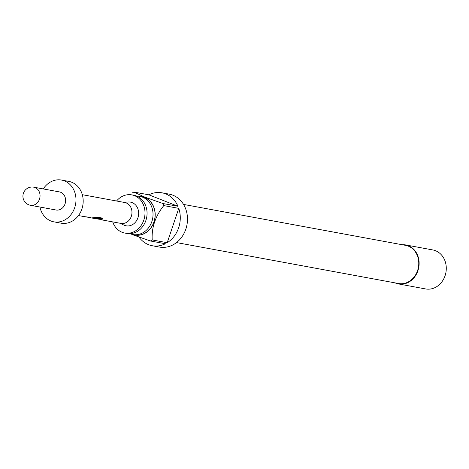 <?xml version="1.0" encoding="UTF-8"?>
<svg xmlns="http://www.w3.org/2000/svg" width="469" height="469" viewBox="0 0 469 469"><rect width="100%" height="100%" fill="white"/><g stroke="black" fill="none" stroke-linecap="round" stroke-linejoin="round"><path stroke-width="0.7" d="M131.818 194.887L133.876 195.262A19.405 16.603 100.4 0 1 136.526 196.024A19.405 16.603 100.4 0 1 146.34 218.929A19.405 16.603 100.4 0 1 126.841 233.427L124.783 233.046A19.405 16.603 -79.6 0 0 144.282 218.548A19.405 16.603 -79.6 0 0 134.468 195.643A19.405 16.603 -79.6 0 0 131.818 194.887A19.405 16.603 -79.6 0 0 116.564 201.002M129.884 233.656A19.405 16.603 -79.6 0 0 130.165 233.767A19.405 16.603 -79.6 0 0 132.809 234.529A19.405 16.603 -79.6 0 0 152.314 220.025A19.405 16.603 -79.6 0 0 142.494 197.127A19.405 16.603 -79.6 0 0 139.844 196.364A19.405 16.603 -79.6 0 0 136.801 196.136M132.891 234.541A19.546 16.726 -79.6 0 0 154.16 221.567A19.546 16.726 -79.6 0 0 144.599 197.373A19.546 16.726 -79.6 0 0 139.926 196.382M132.053 193.081A26.909 23.028 100.4 0 1 133.876 192.056L144.833 197.127L162.989 203.534A26.909 23.028 100.4 0 1 163.781 205.592C155.327 216.232 151.475 227.688 152.22 239.946A26.909 23.028 100.4 0 1 150.391 240.978L132.229 234.576M150.391 240.978L165.375 243.739A26.909 23.028 100.4 0 1 152.243 245.738L159.442 247.069A26.909 23.028 -79.6 0 0 186.486 226.961A26.909 23.028 -79.6 0 0 172.873 195.198A26.909 23.028 -79.6 0 0 169.203 194.143L161.998 192.818A26.909 23.028 100.4 0 1 165.668 193.867A26.909 23.028 100.4 0 1 177.974 206.296L162.989 203.534M163.781 205.592L178.765 208.353A26.909 23.028 100.4 0 1 167.204 242.713L152.22 239.946M152.243 245.738A26.909 23.028 100.4 0 1 148.567 244.689A26.909 23.028 100.4 0 1 138.982 237.085M132.809 234.529L134.873 234.905A19.405 16.603 -79.6 0 0 154.371 220.407A19.405 16.603 -79.6 0 0 144.552 197.502A19.405 16.603 -79.6 0 0 141.908 196.746L139.844 196.364M112.712 221.89A19.405 16.603 -79.6 0 0 122.133 232.29A19.405 16.603 -79.6 0 0 124.783 233.046M183.531 204.42L405.579 245.357A19.405 16.603 100.4 0 1 408.229 246.114A19.405 16.603 100.4 0 1 418.049 269.018A19.405 16.603 100.4 0 1 398.544 283.516L176.496 242.579M398.468 283.933L425.623 288.939A19.827 16.966 -79.6 0 0 445.55 274.125A19.827 16.966 -79.6 0 0 435.519 250.722A19.827 16.966 -79.6 0 0 432.811 249.942L405.662 244.941A19.827 16.966 100.4 0 1 408.364 245.715A19.827 16.966 100.4 0 1 418.395 269.118A19.827 16.966 100.4 0 1 398.468 283.933A19.827 16.966 100.4 0 1 395.766 283.159A19.827 16.966 100.4 0 1 395.109 282.883M100.413 219.627L120.902 223.402A10.623 9.093 -79.6 0 0 131.326 216.309A10.623 9.093 -79.6 0 0 124.754 202.514L82.315 194.688M123.769 202.332L128.225 202.004A12.036 10.3 100.4 0 1 137.933 217.763A12.036 10.3 100.4 0 1 123.963 225.114L119.917 223.221M78.464 215.576L81.524 216.121M82.098 216.25L90.957 217.739M90.681 217.61L88.471 217.264M102.858 217.938L100.982 218.97L102.951 218.196L97.869 217.258L91.338 217.944L89.972 217.411M88.5 217.135L84.156 216.608M100.982 218.97L96.192 218.085L91.947 218.032M96.497 218.607L92.674 218.196M93.05 218.267L98.824 219.187M98.549 219.058L96.467 218.765M99.815 219.486L102.26 219.744L97.839 218.865M105.701 220.6L105.126 220.471M108.28 221.069L107.706 220.94M39.918 207.034A21.246 18.18 -79.6 0 0 53.847 221.843L61.052 223.168A21.246 18.18 -79.6 0 0 81.899 208.981A21.246 18.18 -79.6 0 0 68.755 181.386L61.55 180.061A21.246 18.18 -79.6 0 0 43.254 188.925M53.847 221.843A21.246 18.18 -79.6 0 0 74.7 207.65A21.246 18.18 -79.6 0 0 61.55 180.061M56.028 210.001A9.204 7.879 -79.6 0 0 65.068 203.851A9.204 7.879 -79.6 0 0 59.37 191.897L33.791 187.184A9.204 7.879 100.4 0 1 39.49 199.137A9.204 7.879 100.4 0 1 30.456 205.287L56.028 210.001M402.144 244.724A19.827 16.966 100.4 0 1 405.662 244.941M133.876 192.056L148.866 194.817A26.909 23.028 100.4 0 1 161.998 192.818M178.765 208.353L167.204 242.713M148.866 194.817L177.974 206.296M100.941 218.695L96.192 218.085M96.151 217.809L93.601 218.032M33.791 187.184A9.204 9.204 0 0 0 23.069 194.565A9.204 9.204 0 0 0 30.456 205.287"/></g></svg>
